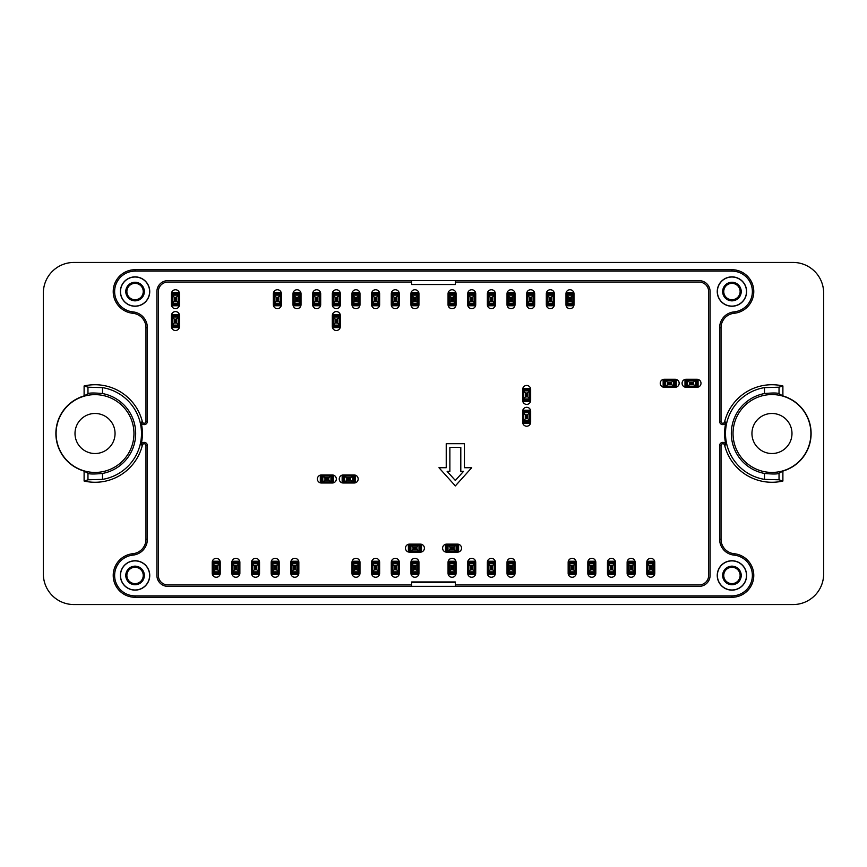 <?xml version="1.0" encoding="UTF-8"?>
<svg xmlns="http://www.w3.org/2000/svg" width="867" height="867" viewBox="0 0 867 867"><rect width="100%" height="100%" fill="white"/><g stroke="black" fill="none" stroke-linecap="round" stroke-linejoin="round"><path stroke-width="1.3" d="M411.662 586.352L167.819 586.352A10.913 10.913 0 0 1 156.905 575.439L156.905 291.561A10.913 10.913 0 0 1 167.819 280.648L411.662 280.648L411.662 284.506L455.338 284.506L455.338 280.615L699.181 280.648A10.913 10.913 0 0 1 710.095 291.561L710.095 575.439A10.913 10.913 0 0 1 699.181 586.352L455.338 586.352L455.338 581.985L411.662 581.985L411.662 586.352L455.338 586.352M699.181 280.648L455.37 280.648M791.983 433.5A20.017 20.017 0 0 1 761.963 450.84A20.017 20.017 0 0 1 761.963 416.16A20.017 20.017 0 0 1 791.983 433.5M810.905 433.5A38.939 38.939 0 0 0 774.372 394.637A38.939 38.939 0 0 0 733.33 428.71A38.939 38.939 0 0 0 764.813 471.767A38.939 38.939 0 0 0 810.905 433.5M115.051 433.5A20.017 20.017 0 0 1 85.02 450.84A20.017 20.017 0 0 1 85.02 416.16A20.017 20.017 0 0 1 115.051 433.5M133.962 433.5A38.939 38.939 0 0 0 56.788 426.206A38.939 38.939 0 0 0 84.164 470.889A38.939 38.939 0 0 0 133.962 433.5M135.068 567.246A8.193 8.193 0 0 1 143.25 575.439A8.193 8.193 0 0 1 135.068 583.632A8.193 8.193 0 0 1 126.875 575.439A8.193 8.193 0 0 1 135.068 567.246M135.068 283.368A8.193 8.193 0 0 1 143.25 291.561A8.193 8.193 0 0 1 135.068 299.754A8.193 8.193 0 0 1 126.875 291.561A8.193 8.193 0 0 1 135.068 283.368M731.932 283.368A8.193 8.193 0 0 1 740.125 291.561A8.193 8.193 0 0 1 731.932 299.754A8.193 8.193 0 0 1 723.75 291.561A8.193 8.193 0 0 1 731.932 283.368M731.932 567.246A8.193 8.193 0 0 1 740.125 575.439A8.193 8.193 0 0 1 731.932 583.632A8.193 8.193 0 0 1 723.75 575.439A8.193 8.193 0 0 1 731.932 567.246M135.068 566.162A9.277 9.277 0 0 1 143.098 580.077A9.277 9.277 0 0 1 127.026 580.077A9.277 9.277 0 0 1 135.068 566.162M135.068 282.284A9.277 9.277 0 0 1 143.098 296.2A9.277 9.277 0 0 1 127.026 296.2A9.277 9.277 0 0 1 135.068 282.284M731.932 282.284A9.277 9.277 0 0 1 739.974 296.2A9.277 9.277 0 0 1 723.902 296.2A9.277 9.277 0 0 1 731.932 282.284M731.932 566.162A9.277 9.277 0 0 1 739.974 580.077A9.277 9.277 0 0 1 723.902 580.077A9.277 9.277 0 0 1 731.932 566.162M120.502 575.439A14.555 14.555 0 0 0 142.34 588.043A14.555 14.555 0 0 0 142.34 562.835A14.555 14.555 0 0 0 120.502 575.439M120.502 291.561A14.555 14.555 0 0 0 142.34 304.165A14.555 14.555 0 0 0 142.34 278.957A14.555 14.555 0 0 0 120.502 291.561M717.377 291.561A14.555 14.555 0 0 0 739.215 304.165A14.555 14.555 0 0 0 739.215 278.957A14.555 14.555 0 0 0 717.377 291.561M717.377 575.439A14.555 14.555 0 0 0 739.215 588.043A14.555 14.555 0 0 0 739.215 562.835A14.555 14.555 0 0 0 717.377 575.439M120.383 575.439A14.685 14.685 0 0 0 142.405 588.151A14.685 14.685 0 0 0 142.405 562.726A14.685 14.685 0 0 0 120.383 575.439M120.383 291.561A14.685 14.685 0 0 0 142.405 304.274A14.685 14.685 0 0 0 142.405 278.849A14.685 14.685 0 0 0 120.383 291.561M717.247 291.561A14.685 14.685 0 0 0 739.28 304.274A14.685 14.685 0 0 0 739.28 278.849A14.685 14.685 0 0 0 717.247 291.561M717.247 575.439A14.685 14.685 0 0 0 739.28 588.151A14.685 14.685 0 0 0 739.28 562.726A14.685 14.685 0 0 0 717.247 575.439M733.981 555.097A15.953 15.953 0 0 1 719.621 539.231L719.621 445.573A3.219 3.219 0 0 1 725.961 444.804A47.382 47.382 0 0 1 725.961 422.196A3.219 3.219 0 0 1 719.621 421.427L719.621 327.769A15.953 15.953 0 0 1 733.981 311.903A20.45 20.45 0 0 0 752.35 290.543A20.45 20.45 0 0 0 731.932 271.111L135.068 271.111A20.45 20.45 0 0 0 114.65 290.543A20.45 20.45 0 0 0 133.019 311.903A15.953 15.953 0 0 1 147.379 327.769L147.379 421.427A3.219 3.219 0 0 1 141.039 422.196A47.382 47.382 0 0 1 141.039 444.804A3.219 3.219 0 0 1 147.379 445.573L147.379 539.231A15.953 15.953 0 0 1 133.019 555.097A20.45 20.45 0 0 0 114.65 576.457A20.45 20.45 0 0 0 135.068 595.889L731.932 595.889A20.45 20.45 0 0 0 752.35 576.457A20.45 20.45 0 0 0 733.981 555.097L734.121 553.71A21.838 21.838 0 0 1 753.748 576.533A21.838 21.838 0 0 1 731.932 597.276L135.068 597.276A21.838 21.838 0 0 1 113.252 576.533A21.838 21.838 0 0 1 132.879 553.71A14.555 14.555 0 0 0 145.981 539.231L145.981 445.573A1.821 1.821 0 0 0 142.394 445.139A48.769 48.769 0 0 1 84.11 481.033L87.968 479.809L87.968 473.284C89.182 474.173 94.026 474.227 102.501 473.458L102.501 479.375L87.968 479.809M725.961 444.804L724.606 445.139A1.821 1.821 0 0 0 721.019 445.573L721.019 539.231A14.555 14.555 0 0 0 734.121 553.71M733.981 311.903L734.121 313.29A14.555 14.555 0 0 0 721.019 327.769L721.019 421.427A1.821 1.821 0 0 0 724.606 421.861A48.769 48.769 0 0 1 782.89 385.967L779.032 387.191L779.032 393.716C777.818 392.827 772.974 392.773 764.499 393.542L764.499 387.625L779.032 387.191M734.121 313.29A21.838 21.838 0 0 0 753.748 290.467A21.838 21.838 0 0 0 731.932 269.724L135.068 269.724A21.838 21.838 0 0 0 113.252 290.467A21.838 21.838 0 0 0 132.879 313.29A14.555 14.555 0 0 1 145.981 327.769L145.981 421.427A1.821 1.821 0 0 1 142.394 421.861A48.769 48.769 0 0 0 84.11 385.967L87.968 387.191L102.501 387.625A46.482 46.482 0 0 1 102.501 479.375M73.923 604.559A30.573 30.573 0 0 1 43.35 573.987L43.35 293.013A30.573 30.573 0 0 1 73.923 262.441L793.077 262.441A30.573 30.573 0 0 1 823.65 293.013L823.65 573.987A30.573 30.573 0 0 1 793.077 604.559L73.923 604.559M724.606 445.139A48.769 48.769 0 0 0 782.89 481.033L779.032 479.809L764.499 479.375A46.482 46.482 0 0 1 764.499 387.625M779.032 393.716L782.89 395.926L782.89 385.967M84.11 385.967L84.11 395.926A39.123 39.123 0 0 0 84.11 471.074L84.11 481.033M782.89 481.033L782.89 471.074A39.123 39.123 0 0 0 782.89 395.926M782.89 471.074L779.032 473.284L779.032 479.809M764.499 479.375L764.499 473.458C772.963 474.227 777.807 474.173 779.032 473.284M764.499 473.458A40.651 40.651 0 0 1 764.499 393.542M84.11 395.926L87.968 393.716L87.968 387.191M102.501 387.625L102.501 393.542C94.037 392.773 89.193 392.827 87.968 393.716M102.501 393.542A40.651 40.651 0 0 1 102.501 473.458M87.968 473.284L84.11 471.074M455.338 284.506L411.662 284.506M455.338 280.615L411.662 280.615M449.875 447.329L449.875 471.355L447.134 471.355L455.338 480.47L463.542 471.355L460.8 471.355L460.8 447.329L449.875 447.329M464.43 443.687L446.234 443.687L446.234 467.714L438.962 467.714L455.338 485.91L471.713 467.714L464.43 467.714L464.43 443.687M410.936 573.26A3.999 3.999 0 0 0 414.935 577.259A3.999 3.999 0 0 0 418.945 573.26L418.945 562.336A3.999 3.999 0 0 0 414.935 558.337A3.999 3.999 0 0 0 410.936 562.336L410.936 573.26M409.484 552.149L420.397 552.149A3.999 3.999 0 0 0 424.397 548.139A3.999 3.999 0 0 0 420.397 544.14L409.484 544.14A3.999 3.999 0 0 0 405.474 548.139A3.999 3.999 0 0 0 409.484 552.149M391.277 573.26A3.999 3.999 0 0 0 395.287 577.259A3.999 3.999 0 0 0 399.286 573.26L399.286 562.336A3.999 3.999 0 0 0 395.287 558.337A3.999 3.999 0 0 0 391.277 562.336L391.277 573.26M351.98 573.26A3.999 3.999 0 0 0 355.979 577.259A3.999 3.999 0 0 0 359.978 573.26L359.978 562.336A3.999 3.999 0 0 0 355.979 558.337A3.999 3.999 0 0 0 351.98 562.336L351.98 573.26M271.176 573.26A3.999 3.999 0 0 0 275.186 577.259A3.999 3.999 0 0 0 279.185 573.26L279.185 562.336A3.999 3.999 0 0 0 275.186 558.337A3.999 3.999 0 0 0 271.176 562.336L271.176 573.26M231.879 573.26A3.999 3.999 0 0 0 235.878 577.259A3.999 3.999 0 0 0 239.877 573.26L239.877 562.336A3.999 3.999 0 0 0 235.878 558.337A3.999 3.999 0 0 0 231.879 562.336L231.879 573.26M343.245 474.986A3.999 3.999 0 0 0 339.235 478.996A3.999 3.999 0 0 0 343.245 482.995L354.159 482.995A3.999 3.999 0 0 0 358.169 478.996A3.999 3.999 0 0 0 354.159 474.986L343.245 474.986M321.408 482.995L332.321 482.995A3.999 3.999 0 0 0 336.331 478.996A3.999 3.999 0 0 0 332.321 474.986L321.408 474.986A3.999 3.999 0 0 0 317.398 478.996A3.999 3.999 0 0 0 321.408 482.995M418.945 293.74A3.999 3.999 0 0 0 414.935 289.741A3.999 3.999 0 0 0 410.936 293.74L410.936 304.664A3.999 3.999 0 0 0 414.935 308.663A3.999 3.999 0 0 0 418.945 304.664L418.945 293.74M379.638 293.74A3.999 3.999 0 0 0 375.628 289.741A3.999 3.999 0 0 0 371.629 293.74L371.629 304.664A3.999 3.999 0 0 0 375.628 308.663A3.999 3.999 0 0 0 379.638 304.664L379.638 293.74M340.33 315.577A3.999 3.999 0 0 0 336.331 311.578A3.999 3.999 0 0 0 332.321 315.577L332.321 326.501A3.999 3.999 0 0 0 336.331 330.5A3.999 3.999 0 0 0 340.33 326.501L340.33 315.577M340.33 293.74A3.999 3.999 0 0 0 336.331 289.741A3.999 3.999 0 0 0 332.321 293.74L332.321 304.664A3.999 3.999 0 0 0 336.331 308.663A3.999 3.999 0 0 0 340.33 304.664L340.33 293.74M301.022 293.74A3.999 3.999 0 0 0 297.023 289.741A3.999 3.999 0 0 0 293.013 293.74L293.013 304.664A3.999 3.999 0 0 0 297.023 308.663A3.999 3.999 0 0 0 301.022 304.664L301.022 293.74M456.064 293.74A3.999 3.999 0 0 0 452.065 289.741A3.999 3.999 0 0 0 448.055 293.74L448.055 304.664A3.999 3.999 0 0 0 452.065 308.663A3.999 3.999 0 0 0 456.064 304.664L456.064 293.74M495.371 293.74A3.999 3.999 0 0 0 491.372 289.741A3.999 3.999 0 0 0 487.362 293.74L487.362 304.664A3.999 3.999 0 0 0 491.372 308.663A3.999 3.999 0 0 0 495.371 304.664L495.371 293.74M534.679 293.74A3.999 3.999 0 0 0 530.669 289.741A3.999 3.999 0 0 0 526.67 293.74L526.67 304.664A3.999 3.999 0 0 0 530.669 308.663A3.999 3.999 0 0 0 534.679 304.664L534.679 293.74M675.165 387.278A3.999 3.999 0 0 0 679.164 383.279A3.999 3.999 0 0 0 675.165 379.269L664.241 379.269A3.999 3.999 0 0 0 660.242 383.279A3.999 3.999 0 0 0 664.241 387.278L675.165 387.278M696.992 387.278A3.999 3.999 0 0 0 701.002 383.279A3.999 3.999 0 0 0 696.992 379.269L686.079 379.269A3.999 3.999 0 0 0 682.08 383.279A3.999 3.999 0 0 0 686.079 387.278L696.992 387.278M507.022 573.26A3.999 3.999 0 0 0 511.021 577.259A3.999 3.999 0 0 0 515.02 573.26L515.02 562.336A3.999 3.999 0 0 0 511.021 558.337A3.999 3.999 0 0 0 507.022 562.336L507.022 573.26M467.714 573.26A3.999 3.999 0 0 0 471.713 577.259A3.999 3.999 0 0 0 475.723 573.26L475.723 562.336A3.999 3.999 0 0 0 471.713 558.337A3.999 3.999 0 0 0 467.714 562.336L467.714 573.26M522.671 400.381A3.999 3.999 0 0 0 526.67 404.38A3.999 3.999 0 0 0 530.669 400.381L530.669 389.467A3.999 3.999 0 0 0 526.67 385.457A3.999 3.999 0 0 0 522.671 389.467L522.671 400.381M530.669 422.218L530.669 411.294A3.999 3.999 0 0 0 526.67 407.295A3.999 3.999 0 0 0 522.671 411.294L522.671 422.218A3.999 3.999 0 0 0 526.67 426.217A3.999 3.999 0 0 0 530.669 422.218M446.603 552.149L457.516 552.149A3.999 3.999 0 0 0 461.526 548.139A3.999 3.999 0 0 0 457.516 544.14L446.603 544.14A3.999 3.999 0 0 0 442.603 548.139A3.999 3.999 0 0 0 446.603 552.149M448.055 573.26A3.999 3.999 0 0 0 452.065 577.259A3.999 3.999 0 0 0 456.064 573.26L456.064 562.336A3.999 3.999 0 0 0 452.065 558.337A3.999 3.999 0 0 0 448.055 562.336L448.055 573.26M487.362 573.26A3.999 3.999 0 0 0 491.372 577.259A3.999 3.999 0 0 0 495.371 573.26L495.371 562.336A3.999 3.999 0 0 0 491.372 558.337A3.999 3.999 0 0 0 487.362 562.336L487.362 573.26M568.156 573.26A3.999 3.999 0 0 0 572.166 577.259A3.999 3.999 0 0 0 576.165 573.26L576.165 562.336A3.999 3.999 0 0 0 572.166 558.337A3.999 3.999 0 0 0 568.156 562.336L568.156 573.26M587.815 573.26A3.999 3.999 0 0 0 591.814 577.259A3.999 3.999 0 0 0 595.824 573.26L595.824 562.336A3.999 3.999 0 0 0 591.814 558.337A3.999 3.999 0 0 0 587.815 562.336L587.815 573.26M607.464 573.26A3.999 3.999 0 0 0 611.473 577.259A3.999 3.999 0 0 0 615.472 573.26L615.472 562.336A3.999 3.999 0 0 0 611.473 558.337A3.999 3.999 0 0 0 607.464 562.336L607.464 573.26M627.123 573.26A3.999 3.999 0 0 0 631.122 577.259A3.999 3.999 0 0 0 635.121 573.26L635.121 562.336A3.999 3.999 0 0 0 631.122 558.337A3.999 3.999 0 0 0 627.123 562.336L627.123 573.26M646.771 573.26A3.999 3.999 0 0 0 650.781 577.259A3.999 3.999 0 0 0 654.78 573.26L654.78 562.336A3.999 3.999 0 0 0 650.781 558.337A3.999 3.999 0 0 0 646.771 562.336L646.771 573.26M573.987 293.74A3.999 3.999 0 0 0 569.977 289.741A3.999 3.999 0 0 0 565.978 293.74L565.978 304.664A3.999 3.999 0 0 0 569.977 308.663A3.999 3.999 0 0 0 573.987 304.664L573.987 293.74M554.327 293.74A3.999 3.999 0 0 0 550.328 289.741A3.999 3.999 0 0 0 546.318 293.74L546.318 304.664A3.999 3.999 0 0 0 550.328 308.663A3.999 3.999 0 0 0 554.327 304.664L554.327 293.74M515.02 293.74A3.999 3.999 0 0 0 511.021 289.741A3.999 3.999 0 0 0 507.022 293.74L507.022 304.664A3.999 3.999 0 0 0 511.021 308.663A3.999 3.999 0 0 0 515.02 304.664L515.02 293.74M475.723 293.74A3.999 3.999 0 0 0 471.713 289.741A3.999 3.999 0 0 0 467.714 293.74L467.714 304.664A3.999 3.999 0 0 0 471.713 308.663A3.999 3.999 0 0 0 475.723 304.664L475.723 293.74M179.469 315.577A3.999 3.999 0 0 0 175.459 311.578A3.999 3.999 0 0 0 171.46 315.577L171.46 326.501A3.999 3.999 0 0 0 175.459 330.5A3.999 3.999 0 0 0 179.469 326.501L179.469 315.577M179.469 293.74A3.999 3.999 0 0 0 175.459 289.741A3.999 3.999 0 0 0 171.46 293.74L171.46 304.664A3.999 3.999 0 0 0 175.459 308.663A3.999 3.999 0 0 0 179.469 304.664L179.469 293.74M281.374 293.74A3.999 3.999 0 0 0 277.364 289.741A3.999 3.999 0 0 0 273.365 293.74L273.365 304.664A3.999 3.999 0 0 0 277.364 308.663A3.999 3.999 0 0 0 281.374 304.664L281.374 293.74M320.682 293.74A3.999 3.999 0 0 0 316.672 289.741A3.999 3.999 0 0 0 312.673 293.74L312.673 304.664A3.999 3.999 0 0 0 316.672 308.663A3.999 3.999 0 0 0 320.682 304.664L320.682 293.74M359.978 293.74A3.999 3.999 0 0 0 355.979 289.741A3.999 3.999 0 0 0 351.98 293.74L351.98 304.664A3.999 3.999 0 0 0 355.979 308.663A3.999 3.999 0 0 0 359.978 304.664L359.978 293.74M399.286 293.74A3.999 3.999 0 0 0 395.287 289.741A3.999 3.999 0 0 0 391.277 293.74L391.277 304.664A3.999 3.999 0 0 0 395.287 308.663A3.999 3.999 0 0 0 399.286 304.664L399.286 293.74M212.22 573.26A3.999 3.999 0 0 0 216.219 577.259A3.999 3.999 0 0 0 220.229 573.26L220.229 562.336A3.999 3.999 0 0 0 216.219 558.337A3.999 3.999 0 0 0 212.22 562.336L212.22 573.26M251.528 573.26A3.999 3.999 0 0 0 255.527 577.259A3.999 3.999 0 0 0 259.536 573.26L259.536 562.336A3.999 3.999 0 0 0 255.527 558.337A3.999 3.999 0 0 0 251.528 562.336L251.528 573.26M290.835 573.26A3.999 3.999 0 0 0 294.834 577.259A3.999 3.999 0 0 0 298.844 573.26L298.844 562.336A3.999 3.999 0 0 0 294.834 558.337A3.999 3.999 0 0 0 290.835 562.336L290.835 573.26M371.629 573.26A3.999 3.999 0 0 0 375.628 577.259A3.999 3.999 0 0 0 379.638 573.26L379.638 562.336A3.999 3.999 0 0 0 375.628 558.337A3.999 3.999 0 0 0 371.629 562.336L371.629 573.26M411.662 282.1L167.819 282.1A9.461 9.461 0 0 0 158.358 291.561L158.358 575.439A9.461 9.461 0 0 0 167.819 584.9L411.662 584.9M455.338 584.9L699.181 584.9A9.461 9.461 0 0 0 708.642 575.439L708.642 291.561A9.461 9.461 0 0 0 699.181 282.1L455.338 282.1M529.585 400.749L529.585 401.475L523.755 401.475L523.755 400.749L529.585 400.749L529.585 398.56L527.905 396.891L525.435 396.891L523.755 398.993L529.585 398.993M523.755 398.993L523.755 400.749M523.755 390.323L529.585 390.323L529.585 388.373L523.755 388.373L523.755 398.56M529.585 390.323L529.585 398.56M529.585 391.277L527.201 393.098L525.435 392.957L523.755 391.277M523.755 390.844L529.585 390.844M529.585 422.587L529.585 423.313L523.755 423.313L523.755 422.587L529.585 422.587L529.585 420.397L527.905 418.718L525.435 418.718L523.755 420.831L529.585 420.831M523.755 420.831L523.755 422.587M523.755 412.161L529.585 412.161L529.585 410.21L523.755 410.21L523.755 420.397M529.585 412.161L529.585 420.397M529.585 413.115L527.201 414.935L525.435 414.794L523.755 413.115M523.755 412.681L529.585 412.681M457.884 545.235L458.61 545.235L458.61 551.054L457.884 551.054L457.884 545.235L455.706 545.235L454.026 546.904L454.026 549.375L456.14 551.054L456.14 545.235M456.14 551.054L457.884 551.054M447.47 551.054L447.47 545.235L445.508 545.235L445.508 551.054L455.706 551.054M447.47 545.235L455.706 545.235M448.423 545.235L450.244 547.608L450.092 549.375L448.423 551.054M447.99 551.054L447.99 545.235M454.969 573.618L454.969 574.344L449.149 574.344L449.149 573.618L454.969 573.618L454.969 571.44L453.3 569.76L450.829 569.76L449.149 571.873L454.969 571.873M449.149 571.873L449.149 573.618M449.149 563.203L454.969 563.203L454.969 561.242L449.149 561.242L449.149 571.44M454.969 563.203L454.969 571.44M454.969 564.157L452.596 565.978L450.829 565.837L449.149 564.157M449.149 563.723L454.969 563.723M474.628 573.618L474.628 574.344L468.798 574.344L468.798 573.618L474.628 573.618L474.628 571.44L472.948 569.76L470.478 569.76L468.798 571.873L474.628 571.873M468.798 571.873L468.798 573.618M468.798 563.203L474.628 563.203L474.628 561.242L468.798 561.242L468.798 571.44M474.628 563.203L474.628 571.44M474.628 564.157L472.244 565.978L470.478 565.837L468.798 564.157M468.798 563.723L474.628 563.723M494.277 573.618L494.277 574.344L488.457 574.344L488.457 573.618L494.277 573.618L494.277 571.44L492.608 569.76L490.126 569.76L488.457 571.873L494.277 571.873M488.457 571.873L488.457 573.618M488.457 563.203L494.277 563.203L494.277 561.242L488.457 561.242L488.457 571.44M494.277 563.203L494.277 571.44M494.277 564.157L491.903 565.978L490.126 565.837L488.457 564.157M488.457 563.723L494.277 563.723M513.936 573.618L513.936 574.344L508.105 574.344L508.105 573.618L513.936 573.618L513.936 571.44L512.256 569.76L509.785 569.76L508.105 571.873L513.936 571.873M508.105 571.873L508.105 573.618M508.105 563.203L513.936 563.203L513.936 561.242L508.105 561.242L508.105 571.44M513.936 563.203L513.936 571.44M513.936 564.157L511.552 565.978L509.785 565.837L508.105 564.157M508.105 563.723L513.936 563.723M575.07 573.618L575.07 574.344L569.251 574.344L569.251 573.618L575.07 573.618L575.07 571.44L573.401 569.76L570.93 569.76L569.251 571.873L575.07 571.873M569.251 571.873L569.251 573.618M569.251 563.203L575.07 563.203L575.07 561.242L569.251 561.242L569.251 571.44M575.07 563.203L575.07 571.44M575.07 564.157L572.697 565.978L570.93 565.837L569.251 564.157M569.251 563.723L575.07 563.723M594.729 573.618L594.729 574.344L588.91 574.344L588.91 573.618L594.729 573.618L594.729 571.44L593.05 569.76L590.579 569.76L588.91 571.873L594.729 571.873M588.91 571.873L588.91 573.618M588.91 563.203L594.729 563.203L594.729 561.242L588.91 561.242L588.91 571.44M594.729 563.203L594.729 571.44M594.729 564.157L592.345 565.978L590.579 565.837L588.91 564.157M588.91 563.723L594.729 563.723M614.378 573.618L614.378 574.344L608.558 574.344L608.558 573.618L614.378 573.618L614.378 571.44L612.709 569.76L610.238 569.76L608.558 571.873L614.378 571.873M608.558 571.873L608.558 573.618M608.558 563.203L614.378 563.203L614.378 561.242L608.558 561.242L608.558 571.44M614.378 563.203L614.378 571.44M614.378 564.157L612.004 565.978L610.238 565.837L608.558 564.157M608.558 563.723L614.378 563.723M634.037 573.618L634.037 574.344L628.207 574.344L628.207 573.618L634.037 573.618L634.037 571.44L632.357 569.76L629.886 569.76L628.207 571.873L634.037 571.873M628.207 571.873L628.207 573.618M628.207 563.203L634.037 563.203L634.037 561.242L628.207 561.242L628.207 571.44M634.037 563.203L634.037 571.44M634.037 564.157L631.653 565.978L629.886 565.837L628.207 564.157M628.207 563.723L634.037 563.723M653.685 573.618L653.685 574.344L647.866 574.344L647.866 573.618L653.685 573.618L653.685 571.44L652.017 569.76L649.535 569.76L647.866 571.873L653.685 571.873M647.866 571.873L647.866 573.618M647.866 563.203L653.685 563.203L653.685 561.242L647.866 561.242L647.866 571.44M653.685 563.203L653.685 571.44M653.685 564.157L651.312 565.978L649.535 565.837L647.866 564.157M647.866 563.723L653.685 563.723M675.523 380.364L676.249 380.364L676.249 386.183L675.523 386.183L675.523 380.364L673.345 380.364L671.665 382.044L671.665 384.514L673.778 386.183L673.778 380.364M673.778 386.183L675.523 386.183M665.108 386.183L665.108 380.364L663.147 380.364L663.147 386.183L673.345 386.183M665.108 380.364L673.345 380.364M666.062 380.364L667.883 382.737L667.742 384.514L666.062 386.183M665.628 386.183L665.628 380.364M697.361 380.364L698.087 380.364L698.087 386.183L697.361 386.183L697.361 380.364L695.182 380.364L693.502 382.044L693.502 384.514L695.616 386.183L695.616 380.364M695.616 386.183L697.361 386.183M686.946 386.183L686.946 380.364L684.984 380.364L684.984 386.183L695.182 386.183M686.946 380.364L695.182 380.364M687.899 380.364L689.72 382.737L689.568 384.514L687.899 386.183M687.466 386.183L687.466 380.364M572.892 305.032L572.892 305.758L567.072 305.758L567.072 305.032L572.892 305.032L572.892 302.843L571.212 301.163L568.741 301.163L567.072 303.277L572.892 303.277M567.072 303.277L567.072 305.032M567.072 294.607L572.892 294.607L572.892 292.656L567.072 292.656L567.072 302.843M572.892 294.607L572.892 302.843M572.892 295.56L570.508 297.381L568.741 297.24L567.072 295.56M567.072 295.127L572.892 295.127M553.244 305.032L553.244 305.758L547.413 305.758L547.413 305.032L553.244 305.032L553.244 302.843L551.564 301.163L549.093 301.163L547.413 303.277L553.244 303.277M547.413 303.277L547.413 305.032M547.413 294.607L553.244 294.607L553.244 292.656L547.413 292.656L547.413 302.843M553.244 294.607L553.244 302.843M553.244 295.56L550.859 297.381L549.093 297.24L547.413 295.56M547.413 295.127L553.244 295.127M533.584 305.032L533.584 305.758L527.765 305.758L527.765 305.032L533.584 305.032L533.584 302.843L531.915 301.163L529.434 301.163L527.765 303.277L533.584 303.277M527.765 303.277L527.765 305.032M527.765 294.607L533.584 294.607L533.584 292.656L527.765 292.656L527.765 302.843M533.584 294.607L533.584 302.843M533.584 295.56L531.211 297.381L529.434 297.24L527.765 295.56M527.765 295.127L533.584 295.127M513.936 305.032L513.936 305.758L508.105 305.758L508.105 305.032L513.936 305.032L513.936 302.843L512.256 301.163L509.785 301.163L508.105 303.277L513.936 303.277M508.105 303.277L508.105 305.032M508.105 294.607L513.936 294.607L513.936 292.656L508.105 292.656L508.105 302.843M513.936 294.607L513.936 302.843M513.936 295.56L511.552 297.381L509.785 297.24L508.105 295.56M508.105 295.127L513.936 295.127M494.277 305.032L494.277 305.758L488.457 305.758L488.457 305.032L494.277 305.032L494.277 302.843L492.608 301.163L490.126 301.163L488.457 303.277L494.277 303.277M488.457 303.277L488.457 305.032M488.457 294.607L494.277 294.607L494.277 292.656L488.457 292.656L488.457 302.843M494.277 294.607L494.277 302.843M494.277 295.56L491.903 297.381L490.126 297.24L488.457 295.56M488.457 295.127L494.277 295.127M474.628 305.032L474.628 305.758L468.798 305.758L468.798 305.032L474.628 305.032L474.628 302.843L472.948 301.163L470.478 301.163L468.798 303.277L474.628 303.277M468.798 303.277L468.798 305.032M468.798 294.607L474.628 294.607L474.628 292.656L468.798 292.656L468.798 302.843M474.628 294.607L474.628 302.843M474.628 295.56L472.244 297.381L470.478 297.24L468.798 295.56M468.798 295.127L474.628 295.127M454.969 305.032L454.969 305.758L449.149 305.758L449.149 305.032L454.969 305.032L454.969 302.843L453.3 301.163L450.829 301.163L449.149 303.277L454.969 303.277M449.149 303.277L449.149 305.032M449.149 294.607L454.969 294.607L454.969 292.656L449.149 292.656L449.149 302.843M454.969 294.607L454.969 302.843M454.969 295.56L452.596 297.381L450.829 297.24L449.149 295.56M449.149 295.127L454.969 295.127M178.374 326.859L178.374 327.596L172.555 327.596L172.555 326.859L178.374 326.859L178.374 324.681L176.695 323.001L174.224 323.001L172.555 325.114L178.374 325.114M172.555 325.114L172.555 326.859M172.555 316.444L178.374 316.444L178.374 314.493L172.555 314.493L172.555 324.681M178.374 316.444L178.374 324.681M178.374 317.398L176.001 319.219L174.224 319.078L172.555 317.398M172.555 316.964L178.374 316.964M178.374 305.032L178.374 305.758L172.555 305.758L172.555 305.032L178.374 305.032L178.374 302.843L176.695 301.163L174.224 301.163L172.555 303.277L178.374 303.277M172.555 303.277L172.555 305.032M172.555 294.607L178.374 294.607L178.374 292.656L172.555 292.656L172.555 302.843M178.374 294.607L178.374 302.843M178.374 295.56L176.001 297.381L174.224 297.24L172.555 295.56M172.555 295.127L178.374 295.127M339.235 326.859L339.235 327.596L333.416 327.596L333.416 326.859L339.235 326.859L339.235 324.681L337.566 323.001L335.085 323.001L333.416 325.114L339.235 325.114M333.416 325.114L333.416 326.859M333.416 316.444L339.235 316.444L339.235 314.493L333.416 314.493L333.416 324.681M339.235 316.444L339.235 324.681M339.235 317.398L336.862 319.219L335.085 319.078L333.416 317.398M333.416 316.964L339.235 316.964M280.279 305.032L280.279 305.758L274.46 305.758L274.46 305.032L280.279 305.032L280.279 302.843L278.6 301.163L276.129 301.163L274.46 303.277L280.279 303.277M274.46 303.277L274.46 305.032M274.46 294.607L280.279 294.607L280.279 292.656L274.46 292.656L274.46 302.843M280.279 294.607L280.279 302.843M280.279 295.56L277.895 297.381L276.129 297.24L274.46 295.56M274.46 295.127L280.279 295.127M299.928 305.032L299.928 305.758L294.108 305.758L294.108 305.032L299.928 305.032L299.928 302.843L298.259 301.163L295.788 301.163L294.108 303.277L299.928 303.277M294.108 303.277L294.108 305.032M294.108 294.607L299.928 294.607L299.928 292.656L294.108 292.656L294.108 302.843M299.928 294.607L299.928 302.843M299.928 295.56L297.554 297.381L295.788 297.24L294.108 295.56M294.108 295.127L299.928 295.127M319.587 305.032L319.587 305.758L313.756 305.758L313.756 305.032L319.587 305.032L319.587 302.843L317.907 301.163L315.436 301.163L313.756 303.277L319.587 303.277M313.756 303.277L313.756 305.032M313.756 294.607L319.587 294.607L319.587 292.656L313.756 292.656L313.756 302.843M319.587 294.607L319.587 302.843M319.587 295.56L317.203 297.381L315.436 297.24L313.756 295.56M313.756 295.127L319.587 295.127M339.235 305.032L339.235 305.758L333.416 305.758L333.416 305.032L339.235 305.032L339.235 302.843L337.566 301.163L335.085 301.163L333.416 303.277L339.235 303.277M333.416 303.277L333.416 305.032M333.416 294.607L339.235 294.607L339.235 292.656L333.416 292.656L333.416 302.843M339.235 294.607L339.235 302.843M339.235 295.56L336.862 297.381L335.085 297.24L333.416 295.56M333.416 295.127L339.235 295.127M358.895 305.032L358.895 305.758L353.064 305.758L353.064 305.032L358.895 305.032L358.895 302.843L357.215 301.163L354.744 301.163L353.064 303.277L358.895 303.277M353.064 303.277L353.064 305.032M353.064 294.607L358.895 294.607L358.895 292.656L353.064 292.656L353.064 302.843M358.895 294.607L358.895 302.843M358.895 295.56L356.51 297.381L354.744 297.24L353.064 295.56M353.064 295.127L358.895 295.127M378.543 305.032L378.543 305.758L372.723 305.758L372.723 305.032L378.543 305.032L378.543 302.843L376.874 301.163L374.392 301.163L372.723 303.277L378.543 303.277M372.723 303.277L372.723 305.032M372.723 294.607L378.543 294.607L378.543 292.656L372.723 292.656L372.723 302.843M378.543 294.607L378.543 302.843M378.543 295.56L376.17 297.381L374.392 297.24L372.723 295.56M372.723 295.127L378.543 295.127M398.202 305.032L398.202 305.758L392.372 305.758L392.372 305.032L398.202 305.032L398.202 302.843L396.522 301.163L394.052 301.163L392.372 303.277L398.202 303.277M392.372 303.277L392.372 305.032M392.372 294.607L398.202 294.607L398.202 292.656L392.372 292.656L392.372 302.843M398.202 294.607L398.202 302.843M398.202 295.56L395.818 297.381L394.052 297.24L392.372 295.56M392.372 295.127L398.202 295.127M417.851 305.032L417.851 305.758L412.031 305.758L412.031 305.032L417.851 305.032L417.851 302.843L416.171 301.163L413.7 301.163L412.031 303.277L417.851 303.277M412.031 303.277L412.031 305.032M412.031 294.607L417.851 294.607L417.851 292.656L412.031 292.656L412.031 302.843M417.851 294.607L417.851 302.843M417.851 295.56L415.477 297.381L413.7 297.24L412.031 295.56M412.031 295.127L417.851 295.127M354.527 476.081L355.253 476.081L355.253 481.9L354.527 481.9L354.527 476.081L352.338 476.081L350.669 477.76L350.669 480.231L352.771 481.9L352.771 476.081M352.771 481.9L354.527 481.9M344.101 481.9L344.101 476.081L342.151 476.081L342.151 481.9L352.338 481.9M344.101 476.081L352.338 476.081M345.066 476.081L346.876 478.465L346.735 480.231L345.066 481.9M344.622 481.9L344.622 476.081M332.69 476.081L333.416 476.081L333.416 481.9L332.69 481.9L332.69 476.081L330.5 476.081L328.831 477.76L328.831 480.231L330.945 481.9L330.945 476.081M330.945 481.9L332.69 481.9M322.275 481.9L322.275 476.081L320.313 476.081L320.313 481.9L330.5 481.9M322.275 476.081L330.5 476.081M323.228 476.081L325.049 478.465L324.897 480.231L323.228 481.9M322.784 481.9L322.784 476.081M219.134 573.618L219.134 574.344L213.315 574.344L213.315 573.618L219.134 573.618L219.134 571.44L217.465 569.76L214.983 569.76L213.315 571.873L219.134 571.873M213.315 571.873L213.315 573.618M213.315 563.203L219.134 563.203L219.134 561.242L213.315 561.242L213.315 571.44M219.134 563.203L219.134 571.44M219.134 564.157L216.761 565.978L214.983 565.837L213.315 564.157M213.315 563.723L219.134 563.723M238.793 573.618L238.793 574.344L232.963 574.344L232.963 573.618L238.793 573.618L238.793 571.44L237.114 569.76L234.643 569.76L232.963 571.873L238.793 571.873M232.963 571.873L232.963 573.618M232.963 563.203L238.793 563.203L238.793 561.242L232.963 561.242L232.963 571.44M238.793 563.203L238.793 571.44M238.793 564.157L236.409 565.978L234.643 565.837L232.963 564.157M232.963 563.723L238.793 563.723M258.442 573.618L258.442 574.344L252.622 574.344L252.622 573.618L258.442 573.618L258.442 571.44L256.762 569.76L254.291 569.76L252.622 571.873L258.442 571.873M252.622 571.873L252.622 573.618M252.622 563.203L258.442 563.203L258.442 561.242L252.622 561.242L252.622 571.44M258.442 563.203L258.442 571.44M258.442 564.157L256.068 565.978L254.291 565.837L252.622 564.157M252.622 563.723L258.442 563.723M278.09 573.618L278.09 574.344L272.271 574.344L272.271 573.618L278.09 573.618L278.09 571.44L276.421 569.76L273.95 569.76L272.271 571.873L278.09 571.873M272.271 571.873L272.271 573.618M272.271 563.203L278.09 563.203L278.09 561.242L272.271 561.242L272.271 571.44M278.09 563.203L278.09 571.44M278.09 564.157L275.717 565.978L273.95 565.837L272.271 564.157M272.271 563.723L278.09 563.723M297.749 573.618L297.749 574.344L291.93 574.344L291.93 573.618L297.749 573.618L297.749 571.44L296.07 569.76L293.599 569.76L291.93 571.873L297.749 571.873M291.93 571.873L291.93 573.618M291.93 563.203L297.749 563.203L297.749 561.242L291.93 561.242L291.93 571.44M297.749 563.203L297.749 571.44M297.749 564.157L295.365 565.978L293.599 565.837L291.93 564.157M291.93 563.723L297.749 563.723M358.895 573.618L358.895 574.344L353.064 574.344L353.064 573.618L358.895 573.618L358.895 571.44L357.215 569.76L354.744 569.76L353.064 571.873L358.895 571.873M353.064 571.873L353.064 573.618M353.064 563.203L358.895 563.203L358.895 561.242L353.064 561.242L353.064 571.44M358.895 563.203L358.895 571.44M358.895 564.157L356.51 565.978L354.744 565.837L353.064 564.157M353.064 563.723L358.895 563.723M378.543 573.618L378.543 574.344L372.723 574.344L372.723 573.618L378.543 573.618L378.543 571.44L376.874 569.76L374.392 569.76L372.723 571.873L378.543 571.873M372.723 571.873L372.723 573.618M372.723 563.203L378.543 563.203L378.543 561.242L372.723 561.242L372.723 571.44M378.543 563.203L378.543 571.44M378.543 564.157L376.17 565.978L374.392 565.837L372.723 564.157M372.723 563.723L378.543 563.723M398.202 573.618L398.202 574.344L392.372 574.344L392.372 573.618L398.202 573.618L398.202 571.44L396.522 569.76L394.052 569.76L392.372 571.873L398.202 571.873M392.372 571.873L392.372 573.618M392.372 563.203L398.202 563.203L398.202 561.242L392.372 561.242L392.372 571.44M398.202 563.203L398.202 571.44M398.202 564.157L395.818 565.978L394.052 565.837L392.372 564.157M392.372 563.723L398.202 563.723M417.851 573.618L417.851 574.344L412.031 574.344L412.031 573.618L417.851 573.618L417.851 571.44L416.171 569.76L413.7 569.76L412.031 571.873L417.851 571.873M412.031 571.873L412.031 573.618M412.031 563.203L417.851 563.203L417.851 561.242L412.031 561.242L412.031 571.44M417.851 563.203L417.851 571.44M417.851 564.157L415.477 565.978L413.7 565.837L412.031 564.157M412.031 563.723L417.851 563.723M420.766 545.235L421.492 545.235L421.492 551.054L420.766 551.054L420.766 545.235L418.577 545.235L416.908 546.904L416.908 549.375L419.01 551.054L419.01 545.235M419.01 551.054L420.766 551.054M410.34 551.054L410.34 545.235L408.39 545.235L408.39 551.054L418.577 551.054M410.34 545.235L418.577 545.235M411.294 545.235L413.115 547.608L412.974 549.375L411.294 551.054M410.86 551.054L410.86 545.235M455.338 582.483L411.662 582.483M731.932 595.889L731.932 597.276M719.621 539.231L721.019 539.231M719.621 445.573L721.019 445.573M719.621 421.427L721.019 421.427M725.961 422.196L724.606 421.861M719.621 327.769L721.019 327.769M731.932 271.111L731.932 269.724M135.068 271.111L135.068 269.724M133.019 311.903L132.879 313.29M147.379 327.769L145.981 327.769M147.379 421.427L145.981 421.427M141.039 422.196L142.394 421.861M141.039 444.804L142.394 445.139M147.379 445.573L145.981 445.573M147.379 539.231L145.981 539.231M133.019 555.097L132.879 553.71M135.068 595.889L135.068 597.276M527.905 392.957L527.905 396.891M527.201 393.098L527.201 396.739M526.139 393.098L526.139 396.739M525.435 392.957L525.435 396.891M523.755 399.514L529.585 399.514M527.905 414.794L527.905 418.718M527.201 414.935L527.201 418.577M526.139 414.935L526.139 418.577M525.435 414.794L525.435 418.718M523.755 421.351L529.585 421.351M450.092 546.904L454.026 546.904M450.244 547.608L453.885 547.608M450.244 548.681L453.885 548.681M450.092 549.375L454.026 549.375M456.66 551.054L456.66 545.235M453.3 565.837L453.3 569.76M452.596 565.978L452.596 569.619M451.523 565.978L451.523 569.619M450.829 565.837L450.829 569.76M449.149 572.393L454.969 572.393M472.948 565.837L472.948 569.76M472.244 565.978L472.244 569.619M471.182 565.978L471.182 569.619M470.478 565.837L470.478 569.76M468.798 572.393L474.628 572.393M492.608 565.837L492.608 569.76M491.903 565.978L491.903 569.619M490.83 565.978L490.83 569.619M490.126 565.837L490.126 569.76M488.457 572.393L494.277 572.393M512.256 565.837L512.256 569.76M511.552 565.978L511.552 569.619M510.49 565.978L510.49 569.619M509.785 565.837L509.785 569.76M508.105 572.393L513.936 572.393M573.401 565.837L573.401 569.76M572.697 565.978L572.697 569.619M571.635 565.978L571.635 569.619M570.93 565.837L570.93 569.76M569.251 572.393L575.07 572.393M593.05 565.837L593.05 569.76M592.345 565.978L592.345 569.619M591.283 565.978L591.283 569.619M590.579 565.837L590.579 569.76M588.91 572.393L594.729 572.393M612.709 565.837L612.709 569.76M612.004 565.978L612.004 569.619M610.932 565.978L610.932 569.619M610.238 565.837L610.238 569.76M608.558 572.393L614.378 572.393M632.357 565.837L632.357 569.76M631.653 565.978L631.653 569.619M630.591 565.978L630.591 569.619M629.886 565.837L629.886 569.76M628.207 572.393L634.037 572.393M652.017 565.837L652.017 569.76M651.312 565.978L651.312 569.619M650.239 565.978L650.239 569.619M649.535 565.837L649.535 569.76M647.866 572.393L653.685 572.393M667.742 382.044L671.665 382.044M667.883 382.737L671.524 382.737M667.883 383.81L671.524 383.81M667.742 384.514L671.665 384.514M674.298 386.183L674.298 380.364M689.568 382.044L693.502 382.044M689.72 382.737L693.362 382.737M689.72 383.81L693.362 383.81M689.568 384.514L693.502 384.514M696.136 386.183L696.136 380.364M571.212 297.24L571.212 301.163M570.508 297.381L570.508 301.022M569.446 297.381L569.446 301.022M568.741 297.24L568.741 301.163M567.072 303.797L572.892 303.797M551.564 297.24L551.564 301.163M550.859 297.381L550.859 301.022M549.797 297.381L549.797 301.022M549.093 297.24L549.093 301.163M547.413 303.797L553.244 303.797M531.915 297.24L531.915 301.163M531.211 297.381L531.211 301.022M530.138 297.381L530.138 301.022M529.434 297.24L529.434 301.163M527.765 303.797L533.584 303.797M512.256 297.24L512.256 301.163M511.552 297.381L511.552 301.022M510.49 297.381L510.49 301.022M509.785 297.24L509.785 301.163M508.105 303.797L513.936 303.797M492.608 297.24L492.608 301.163M491.903 297.381L491.903 301.022M490.83 297.381L490.83 301.022M490.126 297.24L490.126 301.163M488.457 303.797L494.277 303.797M472.948 297.24L472.948 301.163M472.244 297.381L472.244 301.022M471.182 297.381L471.182 301.022M470.478 297.24L470.478 301.163M468.798 303.797L474.628 303.797M453.3 297.24L453.3 301.163M452.596 297.381L452.596 301.022M451.523 297.381L451.523 301.022M450.829 297.24L450.829 301.163M449.149 303.797L454.969 303.797M176.695 319.078L176.695 323.001M176.001 319.219L176.001 322.86M174.928 319.219L174.928 322.86M174.224 319.078L174.224 323.001M172.555 325.634L178.374 325.634M176.695 297.24L176.695 301.163M176.001 297.381L176.001 301.022M174.928 297.381L174.928 301.022M174.224 297.24L174.224 301.163M172.555 303.797L178.374 303.797M337.566 319.078L337.566 323.001M336.862 319.219L336.862 322.86M335.789 319.219L335.789 322.86M335.085 319.078L335.085 323.001M333.416 325.634L339.235 325.634M278.6 297.24L278.6 301.163M277.895 297.381L277.895 301.022M276.833 297.381L276.833 301.022M276.129 297.24L276.129 301.163M274.46 303.797L280.279 303.797M298.259 297.24L298.259 301.163M297.554 297.381L297.554 301.022M296.492 297.381L296.492 301.022M295.788 297.24L295.788 301.163M294.108 303.797L299.928 303.797M317.907 297.24L317.907 301.163M317.203 297.381L317.203 301.022M316.141 297.381L316.141 301.022M315.436 297.24L315.436 301.163M313.756 303.797L319.587 303.797M337.566 297.24L337.566 301.163M336.862 297.381L336.862 301.022M335.789 297.381L335.789 301.022M335.085 297.24L335.085 301.163M333.416 303.797L339.235 303.797M357.215 297.24L357.215 301.163M356.51 297.381L356.51 301.022M355.448 297.381L355.448 301.022M354.744 297.24L354.744 301.163M353.064 303.797L358.895 303.797M376.874 297.24L376.874 301.163M376.17 297.381L376.17 301.022M375.097 297.381L375.097 301.022M374.392 297.24L374.392 301.163M372.723 303.797L378.543 303.797M396.522 297.24L396.522 301.163M395.818 297.381L395.818 301.022M394.756 297.381L394.756 301.022M394.052 297.24L394.052 301.163M392.372 303.797L398.202 303.797M416.171 297.24L416.171 301.163M415.477 297.381L415.477 301.022M414.404 297.381L414.404 301.022M413.7 297.24L413.7 301.163M412.031 303.797L417.851 303.797M346.735 477.76L350.669 477.76M346.876 478.465L350.517 478.465M346.876 479.527L350.517 479.527M346.735 480.231L350.669 480.231M353.292 481.9L353.292 476.081M324.897 477.76L328.831 477.76M325.049 478.465L328.68 478.465M325.049 479.527L328.68 479.527M324.897 480.231L328.831 480.231M331.454 481.9L331.454 476.081M217.465 565.837L217.465 569.76M216.761 565.978L216.761 569.619M215.688 565.978L215.688 569.619M214.983 565.837L214.983 569.76M213.315 572.393L219.134 572.393M237.114 565.837L237.114 569.76M236.409 565.978L236.409 569.619M235.347 565.978L235.347 569.619M234.643 565.837L234.643 569.76M232.963 572.393L238.793 572.393M256.762 565.837L256.762 569.76M256.068 565.978L256.068 569.619M254.996 565.978L254.996 569.619M254.291 565.837L254.291 569.76M252.622 572.393L258.442 572.393M276.421 565.837L276.421 569.76M275.717 565.978L275.717 569.619M274.655 565.978L274.655 569.619M273.95 565.837L273.95 569.76M272.271 572.393L278.09 572.393M296.07 565.837L296.07 569.76M295.365 565.978L295.365 569.619M294.303 565.978L294.303 569.619M293.599 565.837L293.599 569.76M291.93 572.393L297.749 572.393M357.215 565.837L357.215 569.76M356.51 565.978L356.51 569.619M355.448 565.978L355.448 569.619M354.744 565.837L354.744 569.76M353.064 572.393L358.895 572.393M376.874 565.837L376.874 569.76M376.17 565.978L376.17 569.619M375.097 565.978L375.097 569.619M374.392 565.837L374.392 569.76M372.723 572.393L378.543 572.393M396.522 565.837L396.522 569.76M395.818 565.978L395.818 569.619M394.756 565.978L394.756 569.619M394.052 565.837L394.052 569.76M392.372 572.393L398.202 572.393M416.171 565.837L416.171 569.76M415.477 565.978L415.477 569.619M414.404 565.978L414.404 569.619M413.7 565.837L413.7 569.76M412.031 572.393L417.851 572.393M412.974 546.904L416.908 546.904M413.115 547.608L416.756 547.608M413.115 548.681L416.756 548.681M412.974 549.375L416.908 549.375M419.53 551.054L419.53 545.235M523.755 389.099L529.585 389.099M523.755 410.936L529.585 410.936M446.234 551.054L446.234 545.235M449.149 561.968L454.969 561.968M468.798 561.968L474.628 561.968M488.457 561.968L494.277 561.968M508.105 561.968L513.936 561.968M569.251 561.968L575.07 561.968M588.91 561.968L594.729 561.968M608.558 561.968L614.378 561.968M628.207 561.968L634.037 561.968M647.866 561.968L653.685 561.968M663.873 386.183L663.873 380.364M685.71 386.183L685.71 380.364M567.072 293.382L572.892 293.382M547.413 293.382L553.244 293.382M527.765 293.382L533.584 293.382M508.105 293.382L513.936 293.382M488.457 293.382L494.277 293.382M468.798 293.382L474.628 293.382M449.149 293.382L454.969 293.382M172.555 315.22L178.374 315.22M172.555 293.382L178.374 293.382M333.416 315.22L339.235 315.22M274.46 293.382L280.279 293.382M294.108 293.382L299.928 293.382M313.756 293.382L319.587 293.382M333.416 293.382L339.235 293.382M353.064 293.382L358.895 293.382M372.723 293.382L378.543 293.382M392.372 293.382L398.202 293.382M412.031 293.382L417.851 293.382M342.877 481.9L342.877 476.081M321.039 481.9L321.039 476.081M213.315 561.968L219.134 561.968M232.963 561.968L238.793 561.968M252.622 561.968L258.442 561.968M272.271 561.968L278.09 561.968M291.93 561.968L297.749 561.968M353.064 561.968L358.895 561.968M372.723 561.968L378.543 561.968M392.372 561.968L398.202 561.968M412.031 561.968L417.851 561.968M409.116 551.054L409.116 545.235"/></g></svg>
